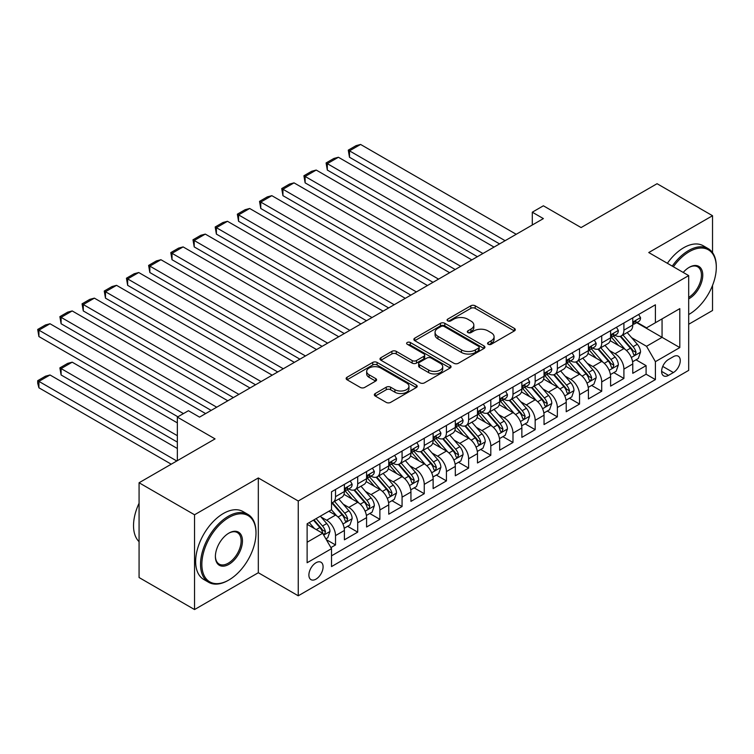 <?xml version="1.0" encoding="UTF-8"?>
<svg xmlns="http://www.w3.org/2000/svg" width="754" height="754" viewBox="0 0 754 754"><rect width="100%" height="100%" fill="white"/><g stroke="black" fill="none" stroke-linecap="round" stroke-linejoin="round"><path stroke-width="1.13" d="M488.206 344.276A2.158 1.244 0 0 0 491.25 344.276L514.388 330.921A3.082 1.781 0 0 0 515.293 329.668A3.082 1.781 0 0 0 514.388 328.405L475.19 305.785A3.082 1.781 0 0 0 470.835 305.785L447.706 319.14A2.158 1.244 0 0 0 447.075 320.016A2.158 1.244 0 0 0 447.706 320.893A2.158 1.244 0 0 0 450.751 320.893L453.748 319.168A9.859 5.693 0 0 1 467.678 319.168L470.948 321.053A9.859 5.693 0 0 1 473.832 325.078A9.859 5.693 0 0 1 470.948 329.102L467.951 330.827A2.158 1.244 0 0 0 467.32 331.713A2.158 1.244 0 0 0 467.951 332.589A2.158 1.244 0 0 0 471.005 332.589L473.993 330.865A9.859 5.693 0 0 1 487.932 330.865L491.193 332.75A9.859 5.693 0 0 1 494.087 336.765A9.859 5.693 0 0 1 491.193 340.789L488.206 342.523A2.158 1.244 0 0 0 487.574 343.4A2.158 1.244 0 0 0 488.206 344.276L488.206 342.523M315.992 579.138A10.038 5.796 120 0 0 322.552 570.288A10.038 5.796 120 0 0 321.016 562.248A10.038 5.796 120 0 0 315.992 562.748A10.038 5.796 120 0 0 309.432 571.589A10.038 5.796 120 0 0 310.978 579.638A10.038 5.796 120 0 0 315.992 579.138M375.247 393.531A3.082 1.781 0 0 0 374.342 394.785A3.082 1.781 0 0 0 375.247 396.048L386.246 402.391A3.082 1.781 0 0 0 390.6 402.391L416.293 387.556A3.082 1.781 0 0 0 417.198 386.302A3.082 1.781 0 0 0 416.293 385.04L377.094 362.42A3.082 1.781 0 0 0 372.74 362.42L347.047 377.245A3.082 1.781 0 0 0 346.143 378.508A3.082 1.781 0 0 0 347.047 379.762L360.327 387.433A3.082 1.781 0 0 0 364.682 387.433L375.68 381.081A3.082 1.781 0 0 0 376.585 379.827A3.082 1.781 0 0 0 375.68 378.574L369.092 374.766A8.237 4.76 0 0 1 366.68 371.402A8.237 4.76 0 0 1 371.769 367.01A8.237 4.76 0 0 1 380.742 368.037L406.547 382.938A8.237 4.76 0 0 1 408.96 386.302A8.237 4.76 0 0 1 403.871 390.695A8.237 4.76 0 0 1 394.898 389.667L390.6 387.179A3.082 1.781 0 0 0 386.246 387.179L375.247 393.531L375.247 396.048M712.53 252.618L712.53 215.719L657.073 183.703L581.089 227.567L543.38 205.795L532.286 212.194L543.38 218.603L199.527 417.122L188.434 410.713L177.35 417.122L177.35 460.666M194.541 514.775L194.541 609.552L258.32 572.729L258.32 477.951L194.541 514.775L139.075 482.758L215.06 438.894L177.35 417.122M258.32 477.951L298.245 501.005L688.685 275.596L688.685 370.374L298.245 595.792L298.245 501.005M712.53 215.719L648.751 252.543L688.685 275.596M453.965 363.296A3.082 1.781 0 0 0 458.319 363.296L484.011 348.461A3.082 1.781 0 0 0 484.916 347.208A3.082 1.781 0 0 0 484.011 345.945L444.813 323.315A3.082 1.781 0 0 0 440.459 323.315L414.766 338.15A3.082 1.781 0 0 0 413.861 339.413A3.082 1.781 0 0 0 414.766 340.667L453.965 363.296M408.112 344.748A2.158 1.244 0 0 1 410.308 345.049L410.308 342.486L450.147 365.492A3.082 1.781 0 0 1 451.052 366.755A3.082 1.781 0 0 1 450.147 368.009L424.455 382.844A3.082 1.781 0 0 1 420.101 382.844L380.911 360.214L380.911 357.698A3.082 1.781 0 0 0 380.007 358.961A3.082 1.781 0 0 0 380.911 360.214M380.911 357.698L391.901 351.355A3.082 1.781 0 0 1 396.255 351.355L412.155 360.525A3.082 1.781 0 0 0 416.51 360.525L423.805 356.322A3.082 1.781 0 0 0 424.709 355.059A3.082 1.781 0 0 0 423.805 353.805L407.254 344.248A2.158 1.244 0 0 1 406.623 343.372A2.158 1.244 0 0 1 407.952 342.222A2.158 1.244 0 0 1 410.308 342.486M194.541 609.552L139.075 577.536L139.075 482.758M688.685 324.267L712.53 310.497L712.53 285.427M330.912 547.602L335.521 544.944L326.312 539.628M321.072 517.008L326.642 520.222A12.545 7.248 60 0 1 335.521 535.594L344.389 530.467L344.389 539.817L357.698 532.135L347.603 526.301M343.258 504.2L348.829 507.414A12.545 7.248 60 0 1 357.698 522.786L366.576 517.659L366.576 527.008L379.884 519.327L369.79 513.502M365.445 491.391L371.006 494.605A12.545 7.248 60 0 1 379.884 509.977L388.753 504.85L388.753 514.2L402.071 506.518L391.976 500.694M387.622 478.583L393.192 481.797A12.545 7.248 60 0 1 402.071 497.169L410.939 492.042L410.939 501.391L424.248 493.71L414.153 487.885M409.808 465.774L415.379 468.988A12.545 7.248 60 0 1 424.248 484.36L433.126 479.233L433.126 488.583L446.434 480.901L436.34 475.077M431.995 452.966L437.565 456.179A12.545 7.248 60 0 1 446.434 471.552L455.312 466.434L455.312 475.783L468.62 468.093L458.526 462.268M454.172 440.157L459.742 443.38A12.545 7.248 60 0 1 468.62 458.743L477.489 453.625L477.489 462.975L490.807 455.284L480.713 449.459M476.358 427.348L481.929 430.572A12.545 7.248 60 0 1 490.807 445.934L499.676 440.817L499.676 450.166L512.984 442.475L502.89 436.651M498.545 414.549L504.115 417.763A12.545 7.248 60 0 1 512.984 433.126L521.862 428.008L521.862 437.358L535.17 429.676L525.076 423.842M520.731 401.741L526.292 404.955A12.545 7.248 60 0 1 535.17 420.327L544.039 415.2L544.039 424.549L557.357 416.868L547.263 411.034M542.908 388.932L548.478 392.146A12.545 7.248 60 0 1 557.357 407.518L566.226 402.391L566.226 411.741L579.534 404.059L569.44 398.225M565.095 376.123L570.665 379.337A12.545 7.248 60 0 1 579.534 394.71L588.412 389.582L588.412 398.932L601.72 391.251L591.626 385.426M587.281 363.315L592.851 366.529A12.545 7.248 60 0 1 601.72 381.901L610.599 376.774L610.599 386.123L623.907 378.442L623.907 369.092A12.545 7.248 -120 0 0 615.028 353.72L609.458 350.506M613.813 372.617L623.907 378.442M344.389 530.467A12.545 7.248 -120 0 0 335.521 515.095L328.857 511.259M366.576 517.659A12.545 7.248 -120 0 0 357.698 502.287L343.984 494.37M388.753 504.85A12.545 7.248 -120 0 0 379.884 489.487L366.161 481.561M410.939 492.042A12.545 7.248 -120 0 0 402.071 476.679L388.348 468.752M433.126 479.233A12.545 7.248 -120 0 0 424.248 463.87L410.534 455.944M455.312 466.434A12.545 7.248 -120 0 0 446.434 451.062L432.721 443.135M477.489 453.625A12.545 7.248 -120 0 0 468.62 438.253L454.898 430.336M499.676 440.817A12.545 7.248 -120 0 0 490.807 425.445L477.084 417.527M521.862 428.008A12.545 7.248 -120 0 0 512.984 412.636L499.271 404.719M544.039 415.2A12.545 7.248 -120 0 0 535.17 399.827L521.448 391.91M566.226 402.391A12.545 7.248 -120 0 0 557.357 387.019L543.634 379.102M588.412 389.582A12.545 7.248 -120 0 0 579.534 374.21L565.82 366.293M610.599 376.774A12.545 7.248 -120 0 0 601.72 361.411L587.997 353.485M673.379 356.67L668.496 359.488A9.727 5.617 120 0 0 662.144 368.056A9.727 5.617 120 0 0 663.633 375.85A9.727 5.617 120 0 0 668.496 375.369L673.379 372.551A9.727 5.617 120 0 0 679.731 363.984A9.727 5.617 120 0 0 678.242 356.19A9.727 5.617 120 0 0 673.379 356.67M307.123 542.249L322.646 533.285L331.524 548.658L331.524 566.584L655.405 379.592L655.405 361.666L646.536 346.293L631.645 337.698M331.524 548.658L307.123 562.738L307.123 523.804L331.524 509.723L331.524 491.787L655.405 304.795L655.405 322.731L679.806 308.64L679.806 347.575L655.405 361.666M348.706 488.903L348.829 488.969A12.545 7.248 60 0 0 355.106 489.591L363.975 484.473A12.545 7.248 -120 0 0 366.576 478.724L366.576 471.552M370.893 476.094L371.006 476.16A12.545 7.248 60 0 0 377.283 476.782L386.161 471.665A12.545 7.248 -120 0 0 388.753 465.915L388.753 458.743M393.079 463.286L393.192 463.352A12.545 7.248 60 0 0 399.469 463.974L408.338 458.856A12.545 7.248 -120 0 0 410.939 453.107L410.939 445.934M415.266 450.477L415.379 450.543A12.545 7.248 60 0 0 421.656 451.165L430.525 446.048A12.545 7.248 -120 0 0 433.126 440.298L433.126 433.126M437.443 437.669L437.565 437.744A12.545 7.248 60 0 0 443.833 438.366L452.711 433.239A12.545 7.248 -120 0 0 455.312 427.49L455.312 420.317M459.629 424.87L459.742 424.936A12.545 7.248 60 0 0 466.019 425.558L474.897 420.43A12.545 7.248 -120 0 0 477.489 414.691L477.489 407.518M481.815 412.061L481.929 412.127A12.545 7.248 60 0 0 488.206 412.749L497.075 407.622A12.545 7.248 -120 0 0 499.676 401.882L499.676 394.71M503.992 399.252L504.115 399.318A12.545 7.248 60 0 0 510.383 399.94L519.261 394.813A12.545 7.248 -120 0 0 521.862 389.073L521.862 381.901M526.179 386.444L526.292 386.51A12.545 7.248 60 0 0 532.569 387.132L541.447 382.005A12.545 7.248 -120 0 0 544.039 376.265L544.039 369.092M548.365 373.635L548.478 373.701A12.545 7.248 60 0 0 554.755 374.323L563.624 369.196A12.545 7.248 -120 0 0 566.226 363.456L566.226 356.284M570.552 360.827L570.665 360.893A12.545 7.248 60 0 0 576.942 361.515L585.811 356.397A12.545 7.248 -120 0 0 588.412 350.648L588.412 343.475M592.729 348.018L592.851 348.084A12.545 7.248 60 0 0 599.119 348.706L607.997 343.588A12.545 7.248 -120 0 0 610.599 337.839L610.599 330.667M331.524 555.83L646.093 374.21L646.093 365.633L632.776 373.315L632.776 363.965A12.545 7.248 -120 0 0 623.907 348.602L610.184 340.676M614.915 335.21L615.028 335.276A12.545 7.248 -120 0 0 621.305 335.898A12.545 7.248 -120 0 0 623.907 330.158L623.907 322.985M621.305 335.898L630.184 330.78A12.545 7.248 -120 0 0 632.776 325.031L632.776 317.858M335.521 489.478L335.521 496.66A12.545 7.248 60 0 1 332.919 502.4A12.545 7.248 60 0 1 331.524 502.909M332.919 502.4L341.788 497.272A12.545 7.248 -120 0 0 344.389 491.533L344.389 484.36M357.698 476.679L357.698 483.851A12.545 7.248 60 0 1 355.106 489.591M379.884 463.87L379.884 471.043A12.545 7.248 60 0 1 377.283 476.782M402.071 451.062L402.071 458.234A12.545 7.248 60 0 1 399.469 463.974M424.248 438.253L424.248 445.425A12.545 7.248 60 0 1 421.656 451.165M446.434 425.445L446.434 432.617A12.545 7.248 60 0 1 443.833 438.366M468.62 412.636L468.62 419.808A12.545 7.248 60 0 1 466.019 425.558M490.807 399.827L490.807 407A12.545 7.248 60 0 1 488.206 412.749M512.984 387.019L512.984 394.191A12.545 7.248 60 0 1 510.383 399.94M535.17 374.21L535.17 381.383A12.545 7.248 60 0 1 532.569 387.132M557.357 361.402L557.357 368.574A12.545 7.248 60 0 1 554.755 374.323M579.534 348.602L579.534 355.775A12.545 7.248 60 0 1 576.942 361.515M601.72 335.794L601.72 342.966A12.545 7.248 60 0 1 599.119 348.706M601.72 381.901L601.72 391.251M579.534 394.71L579.534 404.059M557.357 407.518L557.357 416.868M535.17 420.327L535.17 429.676M512.984 433.126L512.984 442.475M490.807 445.934L490.807 455.284M468.62 458.743L468.62 468.093M446.434 471.552L446.434 480.901M424.248 484.36L424.248 493.71M402.071 497.169L402.071 506.518M379.884 509.977L379.884 519.327M357.698 522.786L357.698 532.135M335.521 535.594L335.521 544.944M322.646 533.285L307.123 524.322M646.536 346.293L662.059 337.33L662.059 318.885L679.806 308.64M636.659 322.665L679.806 347.575M637.102 322.401L646.536 327.849L655.405 322.731M258.32 572.729L298.245 595.792M532.286 212.194L532.286 225.003M635.999 359.809L646.093 365.633M646.093 374.21L655.405 379.592M489.063 344.587L491.193 343.353A9.859 5.693 0 0 0 494.087 339.328L494.087 336.765M473.832 325.078L473.832 327.641A9.859 5.693 0 0 1 470.948 331.666L468.818 332.891M514.351 330.949L475.19 308.339A3.082 1.781 0 0 0 470.835 308.339L448.564 321.204M483.974 348.48L444.813 325.879A3.082 1.781 0 0 0 440.459 325.879L414.804 340.685M478.564 348.084A2.158 1.244 0 0 0 479.195 347.208A2.158 1.244 0 0 0 478.564 346.322L444.163 326.463A2.158 1.244 0 0 0 441.118 326.463L437.961 328.282A9.859 5.693 0 0 0 435.067 332.307A9.859 5.693 0 0 0 437.961 336.331L461.476 349.903A9.859 5.693 0 0 0 475.406 349.903L478.564 348.084L478.564 350.648A2.158 1.244 0 0 0 479.195 349.762L479.195 347.208M435.067 332.307L435.067 334.87A9.859 5.693 0 0 0 437.961 338.895L437.961 336.331M478.564 350.648L475.406 352.467A9.859 5.693 0 0 1 461.476 352.467L437.961 338.895M380.949 360.242L391.901 353.918L391.901 351.355M424.709 355.059L424.709 357.622A3.082 1.781 0 0 1 423.805 358.876L416.51 363.089A3.082 1.781 0 0 1 412.155 363.089L396.255 353.918A3.082 1.781 0 0 0 391.901 353.918M410.308 345.049L450.11 368.037M428.649 370.054A8.237 4.76 0 0 0 437.622 371.081A8.237 4.76 0 0 0 442.711 366.689A8.237 4.76 0 0 0 440.298 363.324L431.203 358.075A3.082 1.781 0 0 0 426.849 358.075L419.554 362.288A3.082 1.781 0 0 0 418.659 363.551A3.082 1.781 0 0 0 419.554 364.804L428.649 370.054L428.649 372.617A8.237 4.76 0 0 0 437.622 373.645A8.237 4.76 0 0 0 442.711 369.253L442.711 366.689M418.659 363.551L418.659 366.105A3.082 1.781 0 0 0 419.554 367.368L419.554 364.804M428.649 372.617L419.554 367.368M408.96 386.302L408.96 388.866A8.237 4.76 0 0 1 403.871 393.258A8.237 4.76 0 0 1 394.898 392.221L390.6 389.743A3.082 1.781 0 0 0 386.246 389.743L375.285 396.067M366.68 371.402L366.68 373.965A8.237 4.76 0 0 0 369.092 377.33L369.092 374.766M375.643 381.109L369.092 377.33M416.255 387.584L377.094 364.974A3.082 1.781 0 0 0 372.74 364.974L347.085 379.79M632.587 361.769L638.327 358.461L640.542 352.052A8.313 4.797 -120 0 0 637.3 344.248L627.168 332.514M625.141 349.413L613.549 336.001M349.488 208.481L455.199 269.508L305.125 182.864L303.909 175.757L311.666 171.281L316.218 170.055L305.125 176.464L305.125 182.864M618.544 345.502L611.824 337.717A19.924 11.498 -120 0 0 611.202 337.029M620.174 336.35L630.429 348.225A8.313 4.797 60 0 1 633.388 353.946L633.991 354.936L635.122 354.776L636.056 352.41A8.313 4.797 -120 0 0 633.087 346.68L622.955 334.946M620.778 336.161L631.795 348.913A4.232 2.441 60 0 1 632.86 350.572L636.056 352.41M505.114 240.696L349.488 150.847L349.488 157.256L499.563 243.9M638.657 314.465L640.542 317.736A8.313 4.797 60 0 1 638.817 321.411L634.604 323.843A8.313 4.797 -120 0 0 636.056 321.93L635.876 321.195M516.207 234.287L360.582 144.448L349.488 150.847L348.273 150.14L356.039 145.663L360.582 144.448M633.058 324.229L633.087 324.229A8.313 4.797 -120 0 0 634.604 323.843M634.981 321.308L636.056 321.93C635.528 320.676 634.642 321.185 633.388 323.466A8.313 4.797 60 0 1 632.776 324.644M349.488 157.256L348.273 150.14M688.685 314.531L689.241 314.211L688.685 314.531A38.275 22.102 120 0 0 689.231 314.211A38.275 22.102 120 0 0 689.241 314.211A38.275 22.102 120 0 0 716.3 267.331A38.275 22.102 120 0 0 689.231 251.704A38.275 22.102 120 0 0 673.397 266.765M672.248 266.105A39.217 22.639 -60 0 1 688.572 250.554A39.217 22.639 -60 0 1 708.176 248.613A39.217 22.639 -60 0 1 716.3 266.567L716.3 267.331M683.218 272.439A19.133 11.046 -60 0 1 689.231 267.331A19.133 11.046 -60 0 1 702.766 275.144A19.133 11.046 -60 0 1 689.231 298.584A19.133 11.046 -60 0 1 688.685 298.895M667.375 263.287A39.217 22.639 -60 0 1 683.689 247.736A39.217 22.639 -60 0 1 703.293 245.795L708.176 248.613M688.685 297.368A18.2 10.509 120 0 0 700.475 281.327A18.2 10.509 120 0 0 697.667 266.822A18.2 10.509 120 0 0 688.902 267.538M228.255 580.354L228.924 579.967A38.275 22.102 120 0 0 255.992 533.097A38.275 22.102 120 0 0 228.924 517.47A38.275 22.102 120 0 0 201.855 564.341A38.275 22.102 120 0 0 228.924 579.967L228.255 580.354A39.217 22.639 -60 0 1 208.651 582.295A39.217 22.639 -60 0 1 202.637 550.872A39.217 22.639 -60 0 1 228.255 516.311A39.217 22.639 -60 0 1 247.868 514.369A39.217 22.639 -60 0 1 255.992 532.324L255.992 533.097M228.924 564.341A19.133 11.046 -60 0 1 215.39 556.527A19.133 11.046 -60 0 1 228.924 533.097L228.924 533.097A19.133 11.046 -60 0 1 242.458 540.91A19.133 11.046 -60 0 1 228.924 564.341M215.399 556.141A18.2 10.509 120 0 0 219.16 564.096A18.2 10.509 120 0 0 228.255 563.191A18.2 10.509 120 0 0 240.149 547.159A18.2 10.509 120 0 0 237.359 532.578A18.2 10.509 120 0 0 228.585 533.295M208.651 582.295L203.768 579.477A39.217 22.639 -60 0 1 197.755 548.054A39.217 22.639 -60 0 1 223.382 513.493A39.217 22.639 -60 0 1 242.986 511.551L247.868 514.369M139.075 541.674A39.217 22.639 -60 0 1 139.075 503.248M610.41 374.578L616.141 371.27L618.355 364.861A8.313 4.797 -120 0 0 615.123 357.057L604.981 345.323M602.955 362.222L591.372 348.81M327.311 221.29L433.013 282.316L282.938 195.672L281.723 188.566L289.489 184.08L294.032 182.864L282.938 189.273L282.938 195.672M596.357 358.31L589.637 350.525A19.924 11.498 -120 0 0 589.025 349.837M597.988 349.159L608.242 361.025A8.313 4.797 60 0 1 611.211 366.755L611.814 367.745L612.936 367.584L613.869 365.219A8.313 4.797 -120 0 0 610.91 359.488L600.768 347.754M598.591 348.961L609.609 361.722A4.232 2.441 60 0 1 610.674 363.371L613.869 365.219M588.224 387.386L593.954 384.078L596.178 377.669A8.313 4.797 -120 0 0 592.936 369.865L582.804 358.131M580.769 375.03L569.185 361.609M305.125 234.098L410.826 295.125L260.761 208.481L259.536 201.375L267.302 196.888L271.845 195.672L260.761 202.081L260.761 208.481M574.18 371.119L567.451 363.334A19.924 11.498 -120 0 0 566.838 362.646M575.811 361.967L586.056 373.833A8.313 4.797 60 0 1 589.025 379.564L589.628 380.553L590.75 380.393L591.683 378.027A8.313 4.797 -120 0 0 588.723 372.297L578.582 360.563M576.414 361.769L587.423 374.531A4.232 2.441 60 0 1 588.497 376.18L591.683 378.027M566.037 400.195L571.777 396.887L573.992 390.478A8.313 4.797 -120 0 0 570.75 382.674L560.618 370.94M558.582 387.829L546.999 374.418M282.938 246.907L388.649 307.934L238.575 221.29L237.35 214.183L245.116 209.697L249.668 208.481L238.575 214.89L238.575 221.29M551.994 383.927L545.274 376.142A19.924 11.498 -120 0 0 544.652 375.454M553.625 374.776L563.879 386.642A8.313 4.797 60 0 1 566.838 392.372L567.442 393.352L568.573 393.202L569.506 390.836A8.313 4.797 -120 0 0 566.537 385.106L556.405 373.371M554.228 374.578L565.246 387.339A4.232 2.441 60 0 1 566.311 388.989L569.506 390.836M543.86 413.003L549.591 409.695L551.805 403.286A8.313 4.797 -120 0 0 548.573 395.482L538.431 383.748M536.405 400.638L524.822 387.226M260.761 259.715L366.463 320.742L216.389 234.098L215.173 226.992L222.93 222.505L227.482 221.29L216.389 227.699L216.389 234.098M529.808 396.736L523.087 388.951A19.924 11.498 -120 0 0 522.465 388.253M531.438 387.584L541.692 399.45A8.313 4.797 60 0 1 544.652 405.181L545.265 406.161L546.386 406.01L547.319 403.644A8.313 4.797 -120 0 0 544.35 397.914L534.218 386.18M532.041 387.386L543.059 400.138A4.232 2.441 60 0 1 544.124 401.797L547.319 403.644M482.928 253.504L327.311 163.656L327.311 170.055L477.386 256.699M616.47 327.274L618.355 330.535A8.313 4.797 60 0 1 616.64 334.22L612.418 336.652A8.313 4.797 -120 0 0 613.869 334.738L613.69 334.003M494.021 247.095L338.405 157.256L327.311 163.656L326.086 162.949L333.852 158.472L338.405 157.256M610.872 337.038L610.91 337.038A8.313 4.797 -120 0 0 612.418 336.652M612.795 334.116L613.869 334.738C613.351 333.485 612.455 333.994 611.211 336.275A8.313 4.797 60 0 1 610.599 337.453M327.311 170.055L326.086 162.949M460.741 266.313L303.909 175.757M594.293 340.082L596.178 343.343A8.313 4.797 60 0 1 594.454 347.029L590.241 349.46A8.313 4.797 -120 0 0 591.683 347.547L591.513 346.802M471.834 259.904L316.218 170.055M588.686 349.847L588.723 349.847A8.313 4.797 -120 0 0 590.241 349.46M590.608 346.925L591.683 347.547C591.164 346.293 590.278 346.802 589.025 349.083A8.313 4.797 60 0 1 588.412 350.261M438.564 279.121L281.723 188.566M572.107 352.891L573.992 356.152A8.313 4.797 60 0 1 572.267 359.837L568.054 362.269A8.313 4.797 -120 0 0 569.506 360.355L569.327 359.611M449.648 272.712L294.032 182.864M566.508 362.655L566.537 362.655A8.313 4.797 -120 0 0 568.054 362.269M568.431 359.733L569.506 360.355C568.978 359.102 568.092 359.611 566.838 361.892A8.313 4.797 60 0 1 566.226 363.07M416.378 291.921L259.536 201.375M549.92 365.699L551.805 368.96A8.313 4.797 60 0 1 550.09 372.636L545.868 375.077A8.313 4.797 -120 0 0 547.319 373.155L547.14 372.419M427.471 285.521L271.845 195.672M544.322 375.464L544.35 375.464A8.313 4.797 -120 0 0 545.868 375.077M546.245 372.542L547.319 373.155C546.791 371.911 545.905 372.419 544.652 374.7A8.313 4.797 60 0 1 544.039 375.878M521.674 425.812L527.404 422.504L529.619 416.095A8.313 4.797 -120 0 0 526.386 408.291L516.254 396.557M514.219 413.446L502.635 400.035M238.575 272.524L344.276 333.551L194.202 246.907L192.986 239.8L200.752 235.314L205.295 234.098L194.202 240.498L194.202 246.907M507.631 409.545L500.901 401.759A19.924 11.498 -120 0 0 500.288 401.062M509.261 400.393L519.506 412.259A8.313 4.797 60 0 1 522.475 417.989L523.078 418.97L524.2 418.809L525.133 416.453A8.313 4.797 -120 0 0 522.173 410.723L512.032 398.989M509.864 400.195L520.873 412.947A4.232 2.441 60 0 1 521.947 414.606L525.133 416.453M394.191 304.729L237.35 214.183M527.734 378.508L529.619 381.769A8.313 4.797 60 0 1 527.904 385.445L523.691 387.886A8.313 4.797 -120 0 0 525.133 385.963L524.963 385.228M405.284 298.33L249.668 208.481M522.136 388.272L522.173 388.272A8.313 4.797 -120 0 0 523.691 387.886M524.058 385.351L525.133 385.963C524.614 384.719 523.728 385.228 522.475 387.499A8.313 4.797 60 0 1 521.862 388.687M499.487 438.621L505.218 435.303L507.442 428.903A8.313 4.797 -120 0 0 504.2 421.1L494.068 409.365M492.032 426.255L480.449 412.843M216.389 285.332L322.09 346.359L172.025 259.715L170.8 252.609L178.566 248.123L183.118 246.907L172.025 253.306L172.025 259.715M485.444 422.353L478.724 414.568A19.924 11.498 -120 0 0 478.102 413.871M487.075 413.201L497.329 425.067A8.313 4.797 60 0 1 500.288 430.798L500.892 431.778L502.013 431.618L502.956 429.262A8.313 4.797 -120 0 0 499.987 423.531L489.855 411.797M487.678 413.003L498.696 425.756A4.232 2.441 60 0 1 499.761 427.414L502.956 429.262M372.005 317.538L215.173 226.992M505.557 391.317L507.442 394.578A8.313 4.797 60 0 1 505.717 398.253L501.504 400.685A8.313 4.797 -120 0 0 502.956 398.772L502.777 398.037M383.098 311.138L227.482 221.29M499.949 401.081L499.987 401.081A8.313 4.797 -120 0 0 501.504 400.685M501.881 398.159L502.956 398.772C502.428 397.518 501.542 398.037 500.288 400.308A8.313 4.797 60 0 1 499.676 401.496M477.31 451.42L483.041 448.112L485.256 441.712A8.313 4.797 -120 0 0 482.023 433.908L471.881 422.165M469.855 439.064L458.272 425.652M194.202 298.132L299.913 359.168L149.839 272.524L148.623 265.417L156.38 260.931L160.932 259.715L149.839 266.115L149.839 272.524M463.258 435.162L456.538 427.377A19.924 11.498 -120 0 0 455.916 426.679M464.888 426.001L475.143 437.876A8.313 4.797 60 0 1 478.102 443.597L478.715 444.587L479.836 444.426L480.769 442.061A8.313 4.797 -120 0 0 477.8 436.34L467.668 424.606M465.491 425.812L476.509 438.564A4.232 2.441 60 0 1 477.574 440.223L480.769 442.061M349.828 330.346L192.986 239.8M483.371 404.116L485.256 407.386A8.313 4.797 60 0 1 483.531 411.062L479.318 413.494A8.313 4.797 -120 0 0 480.769 411.58L480.59 410.845M360.921 323.947L205.295 234.098M477.772 413.889L477.8 413.889A8.313 4.797 -120 0 0 479.318 413.494M479.695 410.958L480.769 411.58C480.241 410.327 479.356 410.845 478.102 413.117A8.313 4.797 60 0 1 477.489 414.304M455.124 464.228L460.854 460.92L463.069 454.521A8.313 4.797 -120 0 0 459.836 446.707L449.695 434.973M447.669 451.872L436.085 438.46M172.025 310.94L277.726 371.976L127.652 285.332L126.436 278.217L134.203 273.74L138.745 272.524L127.652 278.923L127.652 285.332M441.071 447.97L434.351 440.185A19.924 11.498 -120 0 0 433.738 439.488M442.702 438.809L452.956 450.685A8.313 4.797 60 0 1 455.925 456.406L456.528 457.395L457.65 457.235L458.583 454.869A8.313 4.797 -120 0 0 455.623 449.148L445.482 437.414M443.305 438.621L454.323 451.373A4.232 2.441 60 0 1 455.388 453.031L458.583 454.869M327.641 343.155L170.8 252.609M461.184 416.924L463.069 420.195A8.313 4.797 60 0 1 461.354 423.871L457.141 426.302A8.313 4.797 -120 0 0 458.583 424.389L458.413 423.654M338.734 336.755L183.118 246.907M455.586 426.698L455.623 426.698A8.313 4.797 -120 0 0 457.141 426.302M457.508 423.767L458.583 424.389C458.064 423.135 457.169 423.654 455.925 425.925A8.313 4.797 60 0 1 455.312 427.113M432.937 477.037L438.668 473.729L440.892 467.329A8.313 4.797 -120 0 0 437.65 459.516L427.518 447.782M425.482 464.681L413.899 451.269M149.839 323.749L255.54 384.785L105.475 298.141L104.25 291.025L112.016 286.548L116.559 285.332L105.475 291.732L105.475 298.141M418.894 460.769L412.165 452.994A19.924 11.498 -120 0 0 411.552 452.296M420.525 451.618L430.77 463.493A8.313 4.797 60 0 1 433.738 469.214L434.342 470.204L435.463 470.044L436.396 467.678A8.313 4.797 -120 0 0 433.437 461.957L423.296 450.213M421.128 451.429L432.136 464.181A4.232 2.441 60 0 1 433.211 465.84L436.396 467.678M305.455 355.963L148.623 265.417M439.007 429.733L440.892 433.003A8.313 4.797 60 0 1 439.167 436.679L434.954 439.111A8.313 4.797 -120 0 0 436.396 437.197L436.227 436.462M316.548 349.554L160.932 259.715M433.399 439.497L433.437 439.497A8.313 4.797 -120 0 0 434.954 439.111M435.322 436.575L436.396 437.197C435.878 435.944 434.992 436.453 433.738 438.734A8.313 4.797 60 0 1 433.126 439.921M410.751 489.846L416.491 486.537L418.706 480.138A8.313 4.797 -120 0 0 415.463 472.324L405.332 460.59M403.296 477.489L391.712 464.078M127.652 336.557L233.363 397.584L83.289 310.94L82.063 303.834L89.83 299.357L94.382 298.141L83.289 304.541L83.289 310.94M396.708 473.578L389.988 465.793A19.924 11.498 -120 0 0 389.366 465.105M398.338 464.426L408.593 476.302A8.313 4.797 60 0 1 411.552 482.023L412.155 483.012L413.286 482.852L414.219 480.487A8.313 4.797 -120 0 0 411.25 474.756L401.119 463.022M398.941 464.238L409.959 476.99A4.232 2.441 60 0 1 411.024 478.649L414.219 480.487M283.278 368.772L126.436 278.217M416.821 442.541L418.706 445.812A8.313 4.797 60 0 1 416.981 449.488L412.768 451.919A8.313 4.797 -120 0 0 414.219 450.006L414.04 449.271M294.362 362.363L138.745 272.524M411.222 452.306L411.25 452.306A8.313 4.797 -120 0 0 412.768 451.919M413.145 449.384L414.219 450.006C413.692 448.753 412.806 449.261 411.552 451.542A8.313 4.797 60 0 1 410.939 452.72M388.574 502.654L394.304 499.346L396.519 492.937A8.313 4.797 -120 0 0 393.286 485.133L383.145 473.399M381.119 490.298L369.535 476.886M105.475 349.366L211.177 410.393L61.102 323.749L59.886 316.642L67.653 312.165L72.195 310.94L61.102 317.349L61.102 323.749M374.521 486.387L367.801 478.601A19.924 11.498 -120 0 0 367.179 477.913M376.152 477.235L386.406 489.101A8.313 4.797 60 0 1 389.375 494.831L389.978 495.821L391.1 495.661L392.033 493.295A8.313 4.797 -120 0 0 389.064 487.565L378.932 475.831M376.755 477.046L387.773 489.798A4.232 2.441 60 0 1 388.838 491.448L392.033 493.295M261.091 381.581L104.25 291.025M394.634 455.35L396.519 458.611A8.313 4.797 60 0 1 394.804 462.296L390.581 464.728A8.313 4.797 -120 0 0 392.033 462.815L391.854 462.079M272.185 375.172L116.559 285.332M389.036 465.114L389.064 465.114A8.313 4.797 -120 0 0 390.581 464.728M390.958 462.193L392.033 462.815C391.505 461.561 390.619 462.07 389.375 464.351A8.313 4.797 60 0 1 388.753 465.529M366.387 515.463L372.118 512.154L374.333 505.746A8.313 4.797 -120 0 0 371.1 497.942L360.968 486.207M358.932 503.106L347.349 489.685M83.289 362.174L177.897 416.802L38.916 336.557L37.7 329.451L45.466 324.965L50.009 323.749L38.916 330.158L38.916 336.557M352.344 499.195L345.615 491.41A19.924 11.498 -120 0 0 345.002 490.722M353.975 490.043L364.22 501.91A8.313 4.797 60 0 1 367.189 507.64L367.792 508.63L368.913 508.469L369.846 506.104A8.313 4.797 -120 0 0 366.887 500.373L356.746 488.639M354.578 489.846L365.586 502.607A4.232 2.441 60 0 1 366.661 504.256L369.846 506.104M238.905 394.389L82.063 303.834M372.448 468.159L374.333 471.42A8.313 4.797 60 0 1 372.617 475.105L368.404 477.536A8.313 4.797 -120 0 0 369.846 475.623L369.677 474.879M249.998 387.98L94.382 298.141M366.849 477.923L366.887 477.923A8.313 4.797 -120 0 0 368.404 477.536M368.772 475.001L369.846 475.623C369.328 474.37 368.442 474.879 367.189 477.159A8.313 4.797 60 0 1 366.576 478.338M344.201 528.271L349.931 524.963L352.156 518.554A8.313 4.797 -120 0 0 348.913 510.75L338.782 499.016M177.35 435.689L61.102 368.583L72.195 362.174L177.35 422.881M336.746 515.906L331.44 509.77M61.102 374.983L59.886 367.877L61.102 368.583L61.102 374.983L177.35 442.098M330.158 512.004L329.291 511.005M331.788 502.852L342.043 514.718A8.313 4.797 60 0 1 345.002 520.449L345.605 521.429L346.727 521.278L347.669 518.912A8.313 4.797 -120 0 0 344.701 513.182L334.569 501.448M332.391 502.654L343.409 515.416A4.232 2.441 60 0 1 344.474 517.065L347.669 518.912M59.886 367.877L67.653 363.39L72.195 362.174M216.718 407.198L59.886 316.642M350.271 480.967L352.156 484.228A8.313 4.797 60 0 1 350.431 487.913L346.218 490.345A8.313 4.797 -120 0 0 347.669 488.432L347.49 487.687M227.812 400.789L72.195 310.94M344.663 490.731L344.701 490.731A8.313 4.797 -120 0 0 346.218 490.345M346.595 487.81L347.669 488.432C347.142 487.178 346.256 487.687 345.002 489.968A8.313 4.797 60 0 1 344.389 491.146M325.869 538.856L327.754 537.772L329.969 531.363A8.313 4.797 -120 0 0 326.736 523.559L320.346 516.17M176.794 460.986L38.916 381.383L50.009 374.983L177.35 448.498M314.39 528.516L309.263 522.569M38.916 387.792L37.7 383.239L37.7 380.685L38.916 381.383L38.916 387.792L171.243 464.191M307.971 524.812L307.123 523.823M313.476 520.137L319.856 527.527A8.313 4.797 60 0 1 322.816 533.257L323.428 534.237L324.55 534.086L325.483 531.721A8.313 4.797 -120 0 0 322.514 525.99L316.133 518.601M313.984 519.845L321.223 528.215A4.232 2.441 60 0 1 322.288 529.874L325.483 531.721M37.7 380.685L45.466 376.199L50.009 374.983M183.448 413.597L37.7 329.451M205.635 413.597L50.009 323.749M326.642 520.222L335.521 515.095M348.829 507.414L357.698 502.287M371.006 494.605L379.884 489.487M393.192 481.797L402.071 476.679M415.379 468.988L424.248 463.87M437.565 456.179L446.434 451.062M459.742 443.38L468.62 438.253M481.929 430.572L490.807 425.445M504.115 417.763L512.984 412.636M526.292 404.955L535.17 399.827M548.478 392.146L557.357 387.019M570.665 379.337L579.534 374.21M592.851 366.529L601.72 361.411M615.028 353.72L623.907 348.602M623.907 330.158L632.776 325.031M335.521 496.66L344.389 491.533M357.698 483.851L366.576 478.724M379.884 471.043L388.753 465.915M402.071 458.234L410.939 453.107M424.248 445.425L433.126 440.298M446.434 432.617L455.312 427.49M468.62 419.808L477.489 414.691M490.807 407L499.676 401.882M512.984 394.191L521.862 389.073M535.17 381.383L544.039 376.265M557.357 368.574L566.226 363.456M579.534 355.775L588.412 350.648M601.72 342.966L610.599 337.839M623.907 369.092L632.776 363.965M662.738 366.406L673.379 372.551M661.616 371.402L668.496 375.369M491.193 343.353L491.193 340.789M467.951 332.589L467.951 330.827M470.948 331.666L470.948 329.102M447.706 320.893L447.706 319.14M470.835 308.339L470.835 305.785M475.19 308.339L475.19 305.785M514.388 330.921L514.388 328.405M414.766 340.667L414.766 338.15M440.459 325.879L440.459 323.315M444.813 325.879L444.813 323.315M484.011 348.461L484.011 345.945M461.476 352.467L461.476 349.903M475.406 352.467L475.406 349.903M396.255 353.918L396.255 351.355M412.155 363.089L412.155 360.525M416.51 363.089L416.51 360.525M423.805 358.876L423.805 356.322M450.147 368.009L450.147 365.492M386.246 389.743L386.246 387.179M390.6 389.743L390.6 387.179M394.898 392.221L394.898 389.667M375.68 381.081L375.68 378.574M347.047 379.762L347.047 377.245M372.74 364.974L372.74 362.42M377.094 364.974L377.094 362.42M416.293 387.556L416.293 385.04M631.324 357.509L640.485 352.222M633.087 346.68L637.3 344.248M626.461 350.506L630.429 348.225M640.485 317.632L632.776 322.09M609.138 370.318L618.299 365.021M610.91 359.488L615.123 357.057M604.274 363.315L608.242 361.025M586.961 383.126L596.122 377.829M588.723 372.297L592.936 369.865M582.097 376.123L586.056 373.833M564.774 395.935L573.935 390.638M566.537 385.106L570.75 382.674M559.911 388.932L563.879 386.642M542.588 408.734L551.749 403.447M544.35 397.914L548.573 395.482M537.725 401.741L541.692 399.45M618.299 330.441L610.599 334.899M596.122 343.249L588.412 347.698M573.935 356.058L566.226 360.506M551.749 368.866L544.039 373.315M520.401 421.543L529.572 416.255M522.173 410.723L526.386 408.291M515.548 414.549L519.506 412.259M529.572 381.675L521.862 386.123M498.224 434.351L507.385 429.064M499.987 423.531L504.2 421.1M493.361 427.358L497.329 425.067M507.385 394.483L499.676 398.932M476.038 447.16L485.199 441.872M477.8 436.34L482.023 433.908M471.175 440.166L475.143 437.876M485.199 407.292L477.489 411.741M453.851 459.968L463.022 454.681M455.623 449.148L459.836 446.707M448.988 452.975L452.956 450.685M463.022 420.101L455.312 424.549M431.674 472.777L440.836 467.489M433.437 461.957L437.65 459.516M426.811 465.784L430.77 463.493M440.836 432.909L433.126 437.358M409.488 485.585L418.649 480.298M411.25 474.756L415.463 472.324M404.625 478.583L408.593 476.302M418.649 445.708L410.939 450.166M387.302 498.394L396.463 493.097M389.064 487.565L393.286 485.133M382.438 491.391L386.406 489.101M396.463 458.517L388.753 462.975M365.115 511.203L374.286 505.906M366.887 500.373L371.1 497.942M360.261 504.2L364.22 501.91M374.286 471.325L366.576 475.774M342.938 524.011L352.099 518.714M344.701 513.182L348.913 510.75M338.075 517.008L342.043 514.718M352.099 484.134L344.389 488.583M323.702 535.114L329.913 531.523M322.514 525.99L326.736 523.559M316.265 529.6L319.856 527.527"/></g></svg>
